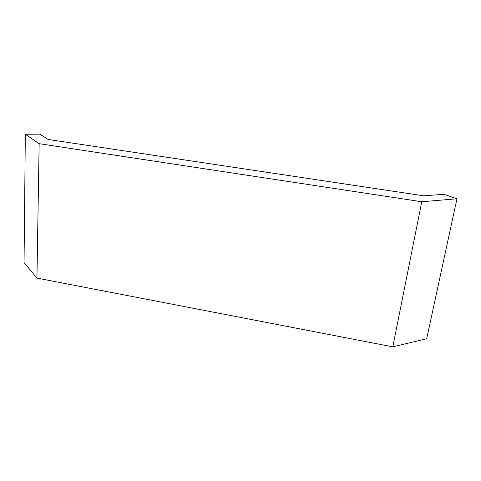 <?xml version="1.0" encoding="UTF-8"?>
<svg xmlns="http://www.w3.org/2000/svg" width="481" height="481" viewBox="0 0 481 481"><rect width="100%" height="100%" fill="white"/><g stroke="black" fill="none" stroke-linecap="round" stroke-linejoin="round"><path stroke-width="0.72" d="M36.947 278.084L39.153 143.681L421.771 201.749L392.791 346.837L36.947 278.084L24.05 262.584L25.331 134.253L39.899 134.163L48.112 139.454L423.863 195.839L443.873 194.282L456.95 198.785L421.771 201.749M39.153 143.681L25.331 134.253M456.95 198.785L426.683 338.756L392.791 346.837"/></g></svg>
